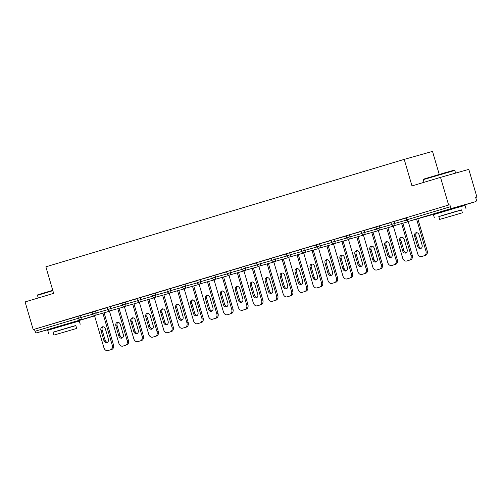 <?xml version="1.0" encoding="UTF-8"?>
<svg xmlns="http://www.w3.org/2000/svg" width="502" height="502" viewBox="0 0 502 502"><rect width="100%" height="100%" fill="white"/><g stroke="black" fill="none" stroke-linecap="round" stroke-linejoin="round"><path stroke-width="0.75" d="M71.93 322.591L54.743 327.618M457.667 206.937L440.48 211.963M439.244 174.426L432.511 151.391L404.223 159.379L45.877 266.826L53.639 293.363L25.1 301.922L33.195 329.594L448.619 205.036L440.524 177.363L468.805 169.375L476.9 197.048L475.664 197.399L476.9 197.048M452.233 208.255L408.854 221.263A1.977 1.286 73.3 0 1 407.066 219.719L406.407 219.92L405.811 217.899L406.469 217.692L407.066 219.719L450.445 206.711A1.977 1.286 73.3 0 0 452.233 208.255L475.57 201.666A1.977 1.286 73.3 0 0 475.582 201.66A1.977 1.286 73.3 0 0 476.254 199.419L475.664 197.399M406.469 217.692L448.619 205.036M450.445 206.711L449.855 204.684M54.774 327.737L36.809 332.813A1.977 1.286 -106.7 0 1 35.021 331.264L34.431 329.243L33.195 329.594M404.223 159.379L411.985 185.916L440.524 177.363M34.431 329.243L92.148 312.162M95.424 310.976L96.014 312.997L92.682 313.982L92.092 311.962L107.089 307.682M110.365 306.496L110.955 308.523L107.623 309.508L107.033 307.481L122.03 303.208M125.299 302.022L125.895 304.043L122.563 305.028L121.967 303.007L136.964 298.728M140.24 297.542L140.83 299.562L137.498 300.547L136.908 298.527L151.905 294.247M155.181 293.061L155.771 295.082L152.439 296.067L151.849 294.046L166.846 289.767M170.122 288.581L170.711 290.602L167.379 291.587L166.79 289.566L181.787 285.287M185.056 284.101L185.652 286.127L182.32 287.113L181.724 285.086L196.721 280.806M199.997 279.627L200.587 281.647L197.255 282.632L196.665 280.612L211.662 276.332M214.938 275.146L215.527 277.167L212.195 278.152L211.606 276.131L226.603 271.852M229.878 270.666L230.468 272.686L227.136 273.672L226.546 271.651L241.544 267.371M244.813 266.185L245.409 268.206L242.077 269.191L241.481 267.171L256.478 262.891M259.754 261.705L260.343 263.726L257.011 264.711L256.422 262.69L271.419 258.411M274.694 257.225L275.284 259.252L271.952 260.237L271.362 258.21L286.36 253.93M289.635 252.751L290.225 254.771L286.893 255.756L286.303 253.736L301.3 249.456M304.57 248.27L305.16 250.291L301.827 251.276L301.238 249.256L316.235 244.976M319.51 243.79L320.1 245.811L316.768 246.796L316.178 244.775L331.176 240.496M334.451 239.31L335.041 241.33L331.709 242.315L331.119 240.295L346.116 236.015M349.386 234.829L349.982 236.856L346.65 237.835L346.054 235.814L361.057 231.535M364.327 230.349L364.916 232.376L361.584 233.361L360.994 231.334L375.992 227.061M379.267 225.875L379.857 227.895L376.525 228.881L375.935 226.86L390.932 222.581M394.208 221.395L394.798 223.415L391.466 224.4L390.876 222.38L405.873 218.1M424.184 255.756L421.598 256.535L424.184 255.756A3.947 2.999 -105.8 0 0 425.947 251.107L416.585 219.079M421.598 256.535A3.947 2.999 -105.8 0 1 421.567 256.541A3.947 2.999 -105.8 0 1 417.62 253.604L408.182 221.338M419.176 235.061A3.094 2.347 -105.8 0 0 416.083 232.759A3.094 2.347 -105.8 0 0 414.671 236.411L417.557 246.269A3.094 2.347 -105.8 0 0 420.645 248.572A3.094 2.347 -105.8 0 0 422.056 244.92L419.176 235.061M425.947 251.107L427.189 250.755L417.821 218.728M427.189 250.755A3.947 2.999 74.2 0 1 425.42 255.405M416.735 232.696A3.094 2.347 -105.8 0 0 415.913 236.059L418.793 245.917A3.094 2.347 -105.8 0 0 421.234 248.283M409.243 260.237L406.658 261.009L409.243 260.237A3.947 2.999 -105.8 0 0 411.012 255.581L401.644 223.559M406.658 261.009A3.947 2.999 -105.8 0 1 406.626 261.021A3.947 2.999 -105.8 0 1 402.679 258.084L393.242 225.818M404.236 239.542A3.094 2.347 -105.8 0 0 401.142 237.239A3.094 2.347 -105.8 0 0 399.736 240.891L402.617 250.749A3.094 2.347 -105.8 0 0 405.71 253.052A3.094 2.347 -105.8 0 0 407.116 249.4L404.236 239.542M411.012 255.581L412.249 255.236L402.88 223.208M412.249 255.236A3.947 2.999 74.2 0 1 410.485 259.885M401.795 237.176A3.094 2.347 -105.8 0 0 400.972 240.54L403.853 250.398A3.094 2.347 -105.8 0 0 406.294 252.763M394.308 264.717L391.723 265.489L394.308 264.717A3.947 2.999 -105.8 0 0 396.072 260.061L386.709 228.04M391.723 265.489A3.947 2.999 -105.8 0 1 391.685 265.502A3.947 2.999 -105.8 0 1 387.739 262.559L378.307 230.299M389.295 244.022A3.094 2.347 -105.8 0 0 386.207 241.719A3.094 2.347 -105.8 0 0 384.796 245.371L387.676 255.223A3.094 2.347 -105.8 0 0 390.769 257.526A3.094 2.347 -105.8 0 0 392.181 253.874L389.295 244.022M396.072 260.061L397.308 259.716L387.946 227.688M397.308 259.716A3.947 2.999 74.2 0 1 395.545 264.366M386.854 241.657A3.094 2.347 -105.8 0 0 386.032 245.02L388.912 254.878A3.094 2.347 -105.8 0 0 391.353 257.244M379.368 269.197L376.782 269.969L379.368 269.197A3.947 2.999 -105.8 0 0 381.131 264.541L371.769 232.52M376.782 269.969A3.947 2.999 -105.8 0 1 376.745 269.982A3.947 2.999 -105.8 0 1 372.798 267.039L363.366 234.779M374.36 248.496A3.094 2.347 -105.8 0 0 371.267 246.193A3.094 2.347 -105.8 0 0 369.855 249.845L372.741 259.703A3.094 2.347 -105.8 0 0 375.829 262.006A3.094 2.347 -105.8 0 0 377.24 258.354L374.36 248.496M381.131 264.541L382.367 264.19L373.005 232.169M382.367 264.19A3.947 2.999 74.2 0 1 380.604 268.846M371.919 246.137A3.094 2.347 -105.8 0 0 371.091 249.5L373.977 259.358A3.094 2.347 -105.8 0 0 376.418 261.718M364.427 273.672L361.842 274.45L364.427 273.672A3.947 2.999 -105.8 0 0 366.19 269.022L356.828 236.994M361.842 274.45A3.947 2.999 -105.8 0 1 361.81 274.462A3.947 2.999 -105.8 0 1 357.863 271.519L348.426 239.253M359.419 252.977A3.094 2.347 -105.8 0 0 356.326 250.674A3.094 2.347 -105.8 0 0 354.92 254.326L357.8 264.184A3.094 2.347 -105.8 0 0 360.894 266.487A3.094 2.347 -105.8 0 0 362.3 262.835L359.419 252.977M366.19 269.022L367.433 268.67L358.064 236.649M367.433 268.67A3.947 2.999 74.2 0 1 365.663 273.326M356.978 250.611A3.094 2.347 -105.8 0 0 356.156 253.981L359.037 263.832A3.094 2.347 -105.8 0 0 361.478 266.198M349.492 278.152L346.901 278.93L349.492 278.152A3.947 2.999 -105.8 0 0 351.256 273.502L341.887 241.475M346.901 278.93A3.947 2.999 -105.8 0 1 346.869 278.936A3.947 2.999 -105.8 0 1 342.922 276L333.485 243.734M344.479 257.457A3.094 2.347 -105.8 0 0 341.385 255.154A3.094 2.347 -105.8 0 0 339.979 258.806L342.86 268.664A3.094 2.347 -105.8 0 0 345.953 270.967A3.094 2.347 -105.8 0 0 347.359 267.315L344.479 257.457M351.256 273.502L352.492 273.151L343.123 241.129M352.492 273.151A3.947 2.999 74.2 0 1 350.729 277.807M342.038 255.091A3.094 2.347 -105.8 0 0 341.216 258.455L344.096 268.313A3.094 2.347 -105.8 0 0 346.537 270.678M423.481 179.164L445.255 172.682L454.316 170.153L454.806 170.416L423.211 179.66L423.481 179.164M461.57 209.962L438.823 216.613M465.963 208.581L465.04 205.425L455.81 207.997L433.446 214.661L434.374 217.824M439.645 219.437L438.798 216.525L454.9 211.731L461.545 209.874L462.392 212.785L439.645 219.437L462.392 212.785M455.803 214.756L443.686 218.251L455.803 214.756M52.854 290.683L37.474 295.314L37.744 294.825L52.741 290.307M37.474 295.314L38.252 297.975M75.833 325.622L53.086 332.274M80.226 324.242L79.303 321.079L70.079 323.652L47.709 330.316L48.638 333.479M53.909 335.091L53.061 332.186L69.163 327.386L75.808 325.534L76.655 328.44L53.909 335.091L76.655 328.44M70.067 330.416L57.95 333.905L70.067 330.416M334.552 282.632L331.966 283.41L334.552 282.632A3.947 2.999 -105.8 0 0 336.315 277.982L326.953 245.955M331.966 283.41A3.947 2.999 -105.8 0 1 331.929 283.417A3.947 2.999 -105.8 0 1 327.982 280.48L318.55 248.214M329.538 261.937A3.094 2.347 -105.8 0 0 326.451 259.634A3.094 2.347 -105.8 0 0 325.039 263.286L327.919 273.144A3.094 2.347 -105.8 0 0 331.013 275.447A3.094 2.347 -105.8 0 0 332.424 271.795L329.538 261.937M336.315 277.982L337.551 277.631L328.189 245.603M337.551 277.631A3.947 2.999 74.2 0 1 335.788 282.281M327.097 259.572A3.094 2.347 -105.8 0 0 326.275 262.935L329.155 272.793A3.094 2.347 -105.8 0 0 331.596 275.159M319.611 287.113L317.026 287.884L319.611 287.113A3.947 2.999 -105.8 0 0 321.374 282.457L312.012 250.435M317.026 287.884A3.947 2.999 -105.8 0 1 316.988 287.897A3.947 2.999 -105.8 0 1 313.041 284.954L303.61 252.694M314.603 266.418A3.094 2.347 -105.8 0 0 311.51 264.115A3.094 2.347 -105.8 0 0 310.098 267.767L312.984 277.625A3.094 2.347 -105.8 0 0 316.072 279.928A3.094 2.347 -105.8 0 0 317.484 276.269L314.603 266.418M321.374 282.457L322.61 282.111L313.248 250.084M322.61 282.111A3.947 2.999 74.2 0 1 320.847 286.761M312.162 264.052A3.094 2.347 -105.8 0 0 311.334 267.415L314.221 277.273A3.094 2.347 -105.8 0 0 316.662 279.639M304.67 291.593L302.085 292.365L304.67 291.593A3.947 2.999 -105.8 0 0 306.433 286.937L297.071 254.916M302.085 292.365A3.947 2.999 -105.8 0 1 302.053 292.377A3.947 2.999 -105.8 0 1 298.106 289.434L288.669 257.175M299.663 270.898A3.094 2.347 -105.8 0 0 296.569 268.595A3.094 2.347 -105.8 0 0 295.163 272.247L298.044 282.099A3.094 2.347 -105.8 0 0 301.137 284.402A3.094 2.347 -105.8 0 0 302.543 280.75L299.663 270.898M306.433 286.937L307.676 286.592L298.307 254.564M307.676 286.592A3.947 2.999 74.2 0 1 305.906 291.242M297.222 268.532A3.094 2.347 -105.8 0 0 296.4 271.896L299.28 281.754A3.094 2.347 -105.8 0 0 301.721 284.113M289.736 296.067L287.144 296.845L289.736 296.067A3.947 2.999 -105.8 0 0 291.499 291.417L282.13 259.396M287.144 296.845A3.947 2.999 -105.8 0 1 287.113 296.858A3.947 2.999 -105.8 0 1 283.166 293.915L273.728 261.649M284.722 275.372A3.094 2.347 -105.8 0 0 281.628 273.069A3.094 2.347 -105.8 0 0 280.223 276.721L283.103 286.579A3.094 2.347 -105.8 0 0 286.196 288.882A3.094 2.347 -105.8 0 0 287.602 285.23L284.722 275.372M291.499 291.417L292.735 291.066L283.366 259.045M292.735 291.066A3.947 2.999 74.2 0 1 290.972 295.722M282.281 273.013A3.094 2.347 -105.8 0 0 281.459 276.376L284.339 286.234A3.094 2.347 -105.8 0 0 286.78 288.594M274.795 300.547L272.209 301.325L274.795 300.547A3.947 2.999 -105.8 0 0 276.558 295.898L267.196 263.87M272.209 301.325A3.947 2.999 -105.8 0 1 272.172 301.332A3.947 2.999 -105.8 0 1 268.225 298.395L258.794 266.129M269.781 279.852A3.094 2.347 -105.8 0 0 266.694 277.55A3.094 2.347 -105.8 0 0 265.282 281.202L268.162 291.06A3.094 2.347 -105.8 0 0 271.256 293.363A3.094 2.347 -105.8 0 0 272.668 289.71L269.781 279.852M276.558 295.898L277.794 295.546L268.432 263.525M277.794 295.546A3.947 2.999 74.2 0 1 276.031 300.202M267.34 277.487A3.094 2.347 -105.8 0 0 266.518 280.856L269.405 290.708A3.094 2.347 -105.8 0 0 271.839 293.074M259.854 305.028L257.269 305.806L259.854 305.028A3.947 2.999 -105.8 0 0 261.617 300.378L252.255 268.35M257.269 305.806A3.947 2.999 -105.8 0 1 257.231 305.812A3.947 2.999 -105.8 0 1 253.29 302.875L243.853 270.609M254.847 284.333A3.094 2.347 -105.8 0 0 251.753 282.03A3.094 2.347 -105.8 0 0 250.341 285.682L253.228 295.54A3.094 2.347 -105.8 0 0 256.315 297.843A3.094 2.347 -105.8 0 0 257.727 294.191L254.847 284.333M261.617 300.378L262.853 300.027L253.491 267.999M262.853 300.027A3.947 2.999 74.2 0 1 261.09 304.676M252.406 281.967A3.094 2.347 -105.8 0 0 251.577 285.331L254.464 295.189A3.094 2.347 -105.8 0 0 256.905 297.554M244.913 309.508L242.328 310.28L244.913 309.508A3.947 2.999 -105.8 0 0 246.677 304.858L237.314 272.831M242.328 310.28A3.947 2.999 -105.8 0 1 242.297 310.292A3.947 2.999 -105.8 0 1 238.35 307.356L228.912 275.09M239.906 288.813A3.094 2.347 -105.8 0 0 236.812 286.51A3.094 2.347 -105.8 0 0 235.407 290.162L238.287 300.02A3.094 2.347 -105.8 0 0 241.38 302.323A3.094 2.347 -105.8 0 0 242.786 298.671L239.906 288.813M246.677 304.858L247.919 304.507L238.55 272.479M247.919 304.507A3.947 2.999 74.2 0 1 246.149 309.157M237.465 286.447A3.094 2.347 -105.8 0 0 236.643 289.811L239.523 299.669A3.094 2.347 -105.8 0 0 241.964 302.035M229.979 313.988L227.393 314.76L229.979 313.988A3.947 2.999 -105.8 0 0 231.742 309.332L222.373 277.311M227.393 314.76A3.947 2.999 -105.8 0 1 227.356 314.773A3.947 2.999 -105.8 0 1 223.409 311.83L213.971 279.57M224.965 293.293A3.094 2.347 -105.8 0 0 221.871 290.991A3.094 2.347 -105.8 0 0 220.466 294.643L223.346 304.494A3.094 2.347 -105.8 0 0 226.44 306.797A3.094 2.347 -105.8 0 0 227.845 303.145L224.965 293.293M231.742 309.332L232.978 308.987L223.61 276.96M232.978 308.987A3.947 2.999 74.2 0 1 231.215 313.637M222.524 290.928A3.094 2.347 -105.8 0 0 221.702 294.291L224.582 304.149A3.094 2.347 -105.8 0 0 227.023 306.515M215.038 318.469L212.453 319.241L215.038 318.469A3.947 2.999 -105.8 0 0 216.801 313.813L207.439 281.791M212.453 319.241A3.947 2.999 -105.8 0 1 212.415 319.253A3.947 2.999 -105.8 0 1 208.468 316.31L199.037 284.05M210.024 297.768A3.094 2.347 -105.8 0 0 206.937 295.465A3.094 2.347 -105.8 0 0 205.525 299.123L208.405 308.975A3.094 2.347 -105.8 0 0 211.499 311.278A3.094 2.347 -105.8 0 0 212.911 307.626L210.024 297.768M216.801 313.813L218.037 313.461L208.675 281.44M218.037 313.461A3.947 2.999 74.2 0 1 216.274 318.117M207.583 295.408A3.094 2.347 -105.8 0 0 206.761 298.772L209.648 308.63A3.094 2.347 -105.8 0 0 212.089 310.989M200.097 322.943L197.512 323.721L200.097 322.943A3.947 2.999 -105.8 0 0 201.86 318.293L192.498 286.265M197.512 323.721A3.947 2.999 -105.8 0 1 197.474 323.734A3.947 2.999 -105.8 0 1 193.534 320.791L184.096 288.524M195.09 302.248A3.094 2.347 -105.8 0 0 191.996 299.945A3.094 2.347 -105.8 0 0 190.584 303.597L193.471 313.455A3.094 2.347 -105.8 0 0 196.558 315.758A3.094 2.347 -105.8 0 0 197.97 312.106L195.09 302.248M201.86 318.293L203.097 317.942L193.734 285.92M203.097 317.942A3.947 2.999 74.2 0 1 201.333 322.598M192.649 299.889A3.094 2.347 -105.8 0 0 191.82 303.252L194.707 313.104A3.094 2.347 -105.8 0 0 197.148 315.469M185.156 327.423L182.571 328.201L185.156 327.423A3.947 2.999 -105.8 0 0 186.926 322.773L177.557 290.746M182.571 328.201A3.947 2.999 -105.8 0 1 182.54 328.208A3.947 2.999 -105.8 0 1 178.593 325.271L169.155 293.005M180.149 306.728A3.094 2.347 -105.8 0 0 177.055 304.425A3.094 2.347 -105.8 0 0 175.65 308.077L178.53 317.935A3.094 2.347 -105.8 0 0 181.624 320.238A3.094 2.347 -105.8 0 0 183.029 316.586L180.149 306.728M186.926 322.773L188.162 322.422L178.794 290.401M188.162 322.422A3.947 2.999 74.2 0 1 186.393 327.078M177.708 304.363A3.094 2.347 -105.8 0 0 176.886 307.726L179.766 317.584A3.094 2.347 -105.8 0 0 182.207 319.95M170.222 331.904L167.637 332.682L170.222 331.904A3.947 2.999 -105.8 0 0 171.985 327.254L162.617 295.226M167.637 332.682A3.947 2.999 -105.8 0 1 167.599 332.688A3.947 2.999 -105.8 0 1 163.652 329.751L154.221 297.485M165.208 311.209A3.094 2.347 -105.8 0 0 162.121 308.906A3.094 2.347 -105.8 0 0 160.709 312.558L163.589 322.416A3.094 2.347 -105.8 0 0 166.683 324.719A3.094 2.347 -105.8 0 0 168.088 321.067L165.208 311.209M171.985 327.254L173.221 326.902L163.859 294.875M173.221 326.902A3.947 2.999 74.2 0 1 171.458 331.552M162.767 308.843A3.094 2.347 -105.8 0 0 161.945 312.206L164.825 322.064A3.094 2.347 -105.8 0 0 167.266 324.43M155.281 336.384L152.696 337.156L155.281 336.384A3.947 2.999 -105.8 0 0 157.044 331.728L147.682 299.707M152.696 337.156A3.947 2.999 -105.8 0 1 152.658 337.168A3.947 2.999 -105.8 0 1 148.711 334.232L139.28 301.966M150.267 315.689A3.094 2.347 -105.8 0 0 147.18 313.386A3.094 2.347 -105.8 0 0 145.768 317.038L148.648 326.896A3.094 2.347 -105.8 0 0 151.742 329.199A3.094 2.347 -105.8 0 0 153.154 325.547L150.267 315.689M157.044 331.728L158.281 331.383L148.918 299.355M158.281 331.383A3.947 2.999 74.2 0 1 156.517 336.033M147.826 313.323A3.094 2.347 -105.8 0 0 147.004 316.687L149.891 326.545A3.094 2.347 -105.8 0 0 152.332 328.91M140.34 340.864L137.755 341.636L140.34 340.864A3.947 2.999 -105.8 0 0 142.104 336.208L132.741 304.187M137.755 341.636A3.947 2.999 -105.8 0 1 137.717 341.649A3.947 2.999 -105.8 0 1 133.777 338.706L124.339 306.446M135.333 320.169A3.094 2.347 -105.8 0 0 132.239 317.866A3.094 2.347 -105.8 0 0 130.827 321.518L133.714 331.37A3.094 2.347 -105.8 0 0 136.801 333.673A3.094 2.347 -105.8 0 0 138.213 330.021L135.333 320.169M142.104 336.208L143.34 335.863L133.978 303.835M143.34 335.863A3.947 2.999 74.2 0 1 141.577 340.513M132.892 317.804A3.094 2.347 -105.8 0 0 132.07 321.167L134.95 331.025A3.094 2.347 -105.8 0 0 137.391 333.391M125.4 345.345L122.814 346.116L125.4 345.345A3.947 2.999 -105.8 0 0 127.169 340.689L117.801 308.667M122.814 346.116A3.947 2.999 -105.8 0 1 122.783 346.129A3.947 2.999 -105.8 0 1 118.836 343.186L109.398 310.926M120.392 324.643A3.094 2.347 -105.8 0 0 117.299 322.34A3.094 2.347 -105.8 0 0 115.893 325.993L118.773 335.851A3.094 2.347 -105.8 0 0 121.867 338.153A3.094 2.347 -105.8 0 0 123.272 334.501L120.392 324.643M127.169 340.689L128.405 340.337L119.037 308.316M128.405 340.337A3.947 2.999 74.2 0 1 126.642 344.993M117.951 322.284A3.094 2.347 -105.8 0 0 117.129 325.647L120.009 335.505A3.094 2.347 -105.8 0 0 122.45 337.865M110.465 349.819L107.88 350.597L110.465 349.819A3.947 2.999 -105.8 0 0 112.228 345.169L102.86 313.141M107.88 350.597A3.947 2.999 -105.8 0 1 107.842 350.609A3.947 2.999 -105.8 0 1 103.895 347.666L94.464 315.4M105.451 329.124A3.094 2.347 -105.8 0 0 102.364 326.821A3.094 2.347 -105.8 0 0 100.952 330.473L103.832 340.331A3.094 2.347 -105.8 0 0 106.926 342.634A3.094 2.347 -105.8 0 0 108.338 338.982L105.451 329.124M112.228 345.169L113.465 344.818L104.102 312.796M113.465 344.818A3.947 2.999 74.2 0 1 111.701 349.474M103.01 326.758A3.094 2.347 -105.8 0 0 102.188 330.128L105.069 339.979A3.094 2.347 -105.8 0 0 107.51 342.345M406.407 219.92A1.977 1.977 0 0 0 408.835 221.269A1.977 1.5 74.2 0 1 408.835 221.269L432.203 214.668A1.977 1.286 73.3 0 0 432.203 214.668A1.977 1.286 73.3 0 0 432.216 214.668M475.582 201.66L457.692 207.025L475.57 201.666M71.955 322.686L94.602 315.89L71.955 322.686M94.564 315.745L36.809 332.813M35.021 331.264L78.4 318.262L77.81 316.235M80.483 315.457L81.073 317.477A1.977 1.5 -105.8 0 1 80.194 319.805A1.977 1.286 -106.7 0 1 78.4 318.262L92.751 314.183M391.466 224.4A1.977 1.977 0 0 0 393.901 225.749A1.977 1.5 74.2 0 1 393.901 225.749A1.977 1.5 -105.8 0 0 394.798 223.415L406.476 220.121M376.525 228.881A1.977 1.977 0 0 0 378.96 230.223A1.977 1.5 74.2 0 0 378.979 230.223A1.977 1.5 -105.8 0 0 379.857 227.895L391.535 224.595M361.584 233.361A1.977 1.977 0 0 0 364.019 234.704A1.977 1.5 74.2 0 0 364.038 234.698A1.977 1.5 -105.8 0 0 364.916 232.376L376.594 229.075M346.65 237.835A1.977 1.977 0 0 0 349.078 239.184A1.977 1.5 74.2 0 0 349.097 239.178A1.977 1.5 -105.8 0 0 349.982 236.856L361.653 233.555M331.709 242.315A1.977 1.977 0 0 0 334.144 243.665A1.977 1.5 74.2 0 1 334.144 243.665A1.977 1.5 -105.8 0 0 335.041 241.33L346.719 238.036M316.768 246.796A1.977 1.977 0 0 0 319.203 248.145A1.977 1.5 74.2 0 1 319.203 248.145A1.977 1.5 -105.8 0 0 320.1 245.811L331.778 242.516M301.827 251.276A1.977 1.977 0 0 0 304.262 252.625A1.977 1.5 74.2 0 1 304.262 252.625A1.977 1.5 -105.8 0 0 305.16 250.291L316.837 246.997M286.893 255.756A1.977 1.977 0 0 0 289.321 257.099A1.977 1.5 74.2 0 0 289.34 257.099A1.977 1.5 -105.8 0 0 290.225 254.771L301.897 251.471M271.952 260.237A1.977 1.977 0 0 0 274.387 261.58A1.977 1.5 74.2 0 0 274.399 261.573A1.977 1.5 -105.8 0 0 275.284 259.252L286.962 255.951M257.011 264.711A1.977 1.977 0 0 0 259.446 266.06A1.977 1.5 74.2 0 0 259.465 266.054A1.977 1.5 -105.8 0 0 260.343 263.726L272.021 260.431M242.077 269.191A1.977 1.977 0 0 0 244.505 270.54A1.977 1.5 74.2 0 0 244.524 270.534A1.977 1.5 -105.8 0 0 245.409 268.206L257.08 264.912M227.136 273.672A1.977 1.977 0 0 0 229.565 275.021A1.977 1.5 74.2 0 0 229.583 275.014A1.977 1.5 -105.8 0 0 230.468 272.686L242.146 269.392M212.195 278.152A1.977 1.977 0 0 0 214.63 279.495A1.977 1.5 74.2 0 1 214.63 279.495A1.977 1.5 -105.8 0 0 215.527 277.167L227.205 273.866M197.255 282.632A1.977 1.977 0 0 0 199.689 283.975A1.977 1.5 74.2 0 1 199.689 283.975A1.977 1.5 -105.8 0 0 200.587 281.647L212.264 278.346M182.32 287.113A1.977 1.977 0 0 0 184.749 288.455A1.977 1.5 74.2 0 0 184.767 288.449A1.977 1.5 -105.8 0 0 185.652 286.127L197.324 282.827M167.379 291.587A1.977 1.977 0 0 0 169.808 292.936A1.977 1.5 74.2 0 0 169.827 292.93A1.977 1.5 -105.8 0 0 170.711 290.602L182.389 287.307M152.439 296.067A1.977 1.977 0 0 0 154.873 297.416A1.977 1.5 74.2 0 0 154.886 297.41A1.977 1.5 -105.8 0 0 155.771 295.082L167.448 291.787M137.498 300.547A1.977 1.977 0 0 0 139.932 301.897A1.977 1.5 74.2 0 0 139.951 301.89A1.977 1.5 -105.8 0 0 140.83 299.562L152.508 296.268M122.563 305.028A1.977 1.977 0 0 0 124.992 306.371A1.977 1.5 74.2 0 1 124.992 306.371A1.977 1.5 -105.8 0 0 125.895 304.043L137.567 300.742M107.623 309.508A1.977 1.977 0 0 0 110.051 310.851A1.977 1.5 74.2 0 0 110.07 310.845A1.977 1.5 -105.8 0 0 110.955 308.523L122.632 305.222M92.682 313.982A1.977 1.977 0 0 0 95.116 315.331A1.977 1.5 74.2 0 1 95.116 315.331A1.977 1.5 -105.8 0 0 96.014 312.997L107.692 309.703M414.671 236.411L415.913 236.059M417.557 246.269L418.793 245.917M399.736 240.891L400.972 240.54M402.617 250.749L403.853 250.398M384.796 245.371L386.032 245.02M387.676 255.223L388.912 254.878M369.855 249.845L371.091 249.5M372.741 259.703L373.977 259.358M354.92 254.326L356.156 253.981M357.8 264.184L359.037 263.832M339.979 258.806L341.216 258.455M342.86 268.664L344.096 268.313M325.039 263.286L326.275 262.935M327.919 273.144L329.155 272.793M310.098 267.767L311.334 267.415M312.984 277.625L314.221 277.273M295.163 272.247L296.4 271.896M298.044 282.099L299.28 281.754M280.223 276.721L281.459 276.376M283.103 286.579L284.339 286.234M265.282 281.202L266.518 280.856M268.162 291.06L269.405 290.708M250.341 285.682L251.577 285.331M253.228 295.54L254.464 295.189M235.407 290.162L236.643 289.811M238.287 300.02L239.523 299.669M220.466 294.643L221.702 294.291M223.346 304.494L224.582 304.149M205.525 299.123L206.761 298.772M208.405 308.975L209.648 308.63M190.584 303.597L191.82 303.252M193.471 313.455L194.707 313.104M175.65 308.077L176.886 307.726M178.53 317.935L179.766 317.584M160.709 312.558L161.945 312.206M163.589 322.416L164.825 322.064M145.768 317.038L147.004 316.687M148.648 326.896L149.891 326.545M130.827 321.518L132.07 321.167M133.714 331.37L134.95 331.025M115.893 325.993L117.129 325.647M118.773 335.851L120.009 335.505M100.952 330.473L102.188 330.128M103.832 340.331L105.069 339.979M408.835 221.269L432.172 214.68M393.901 225.749L408.283 221.683M378.96 230.223L393.348 226.164M364.019 234.704L378.408 230.644M349.078 239.184L363.467 235.124M334.144 243.665L348.526 239.598M319.203 248.145L333.592 244.079M304.262 252.625L318.651 248.559M289.321 257.099L303.71 253.039M274.387 261.58L288.769 257.52M259.446 266.06L273.835 262M244.505 270.54L258.894 266.474M229.565 275.021L243.953 270.954M214.63 279.495L229.012 275.435M199.689 283.975L214.078 279.915M184.749 288.455L199.137 284.396M169.808 292.936L184.196 288.876M154.873 297.416L169.256 293.35M139.932 301.897L154.321 297.83M124.992 306.371L139.38 302.311M110.051 310.851L124.44 306.791M95.116 315.331L109.499 311.271M421.567 256.541L422.803 256.196M406.626 261.021L407.862 260.67M391.685 265.502L392.922 265.15M376.745 269.982L377.981 269.63M361.81 274.462L363.046 274.111M346.869 278.936L348.106 278.591M423.989 182.32L423.211 179.66M440.618 212.453L440.455 211.888M457.805 207.426L457.642 206.862M455.59 173.108L454.806 170.416M54.881 328.107L54.718 327.542M72.068 323.081L71.905 322.516M331.929 283.417L333.165 283.072M316.988 287.897L318.224 287.546M302.053 292.377L303.29 292.026M287.113 296.858L288.349 296.506M272.172 301.332L273.408 300.987M257.231 305.812L258.474 305.467M242.297 310.292L243.533 309.941M227.356 314.773L228.592 314.421M212.415 319.253L213.651 318.902M197.474 323.734L198.717 323.382M182.54 328.208L183.776 327.862M167.599 332.688L168.835 332.343M152.658 337.168L153.894 336.817M137.717 341.649L138.96 341.297M122.783 346.129L124.019 345.778M107.842 350.609L109.078 350.258"/></g></svg>
